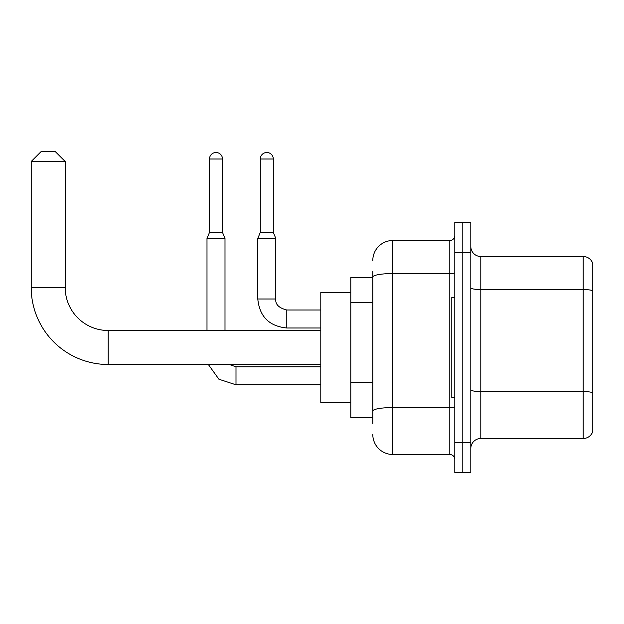 <?xml version="1.0" encoding="UTF-8"?>
<svg xmlns="http://www.w3.org/2000/svg" width="624" height="624" viewBox="0 0 624 624"><rect width="100%" height="100%" fill="white"/><g stroke="black" fill="none" stroke-linecap="round" stroke-linejoin="round"><path stroke-width="0.94" d="M372.801 277.501L350.797 277.501L350.797 417.503L372.801 417.503M372.801 423.501L372.801 271.502M454.802 442.502L454.802 472.501L462.797 472.501L462.797 442.502L462.797 472.501L470.8 472.501L470.8 442.502L462.797 442.502L462.797 252.502L462.797 442.502L454.802 442.502L454.802 252.502L462.797 252.502L462.797 222.503L462.797 252.502L470.8 252.502L470.8 442.502M470.8 252.502L470.8 222.503L454.802 222.503L454.802 252.502M372.801 260.497A19.999 19.999 0 0 1 392.8 240.497L392.8 454.498L449.803 454.498L449.803 240.497A5 5 0 0 0 454.802 235.498M392.8 240.497L449.803 240.497M372.801 296.291L372.801 277.025A19.999 3.471 180 0 1 392.8 273.554L449.803 273.554A5 0.866 0 0 0 454.802 272.688M454.802 459.498A5 5 0 0 0 449.803 454.498M392.8 454.498A19.999 19.999 0 0 1 372.801 434.499M470.8 448.5A10 10 0 0 1 480.8 438.5L583.198 438.5L583.198 256.503L480.8 256.503A10 10 0 0 1 470.8 246.503A10 10 0 0 0 480.8 256.503L480.8 438.5M592.8 263.702A10 10 0 0 0 583.198 256.503A10 10 0 0 1 592.8 263.702L592.8 431.301A10 10 0 0 1 583.198 438.5M320.798 364.502L108.202 364.502A77.002 77.002 0 0 1 31.2 287.5L31.2 161.499L41.2 151.499L55.201 151.499L65.2 161.499L31.2 161.499M108.202 364.502L108.202 330.502A43.001 43.001 0 0 1 65.2 287.5L65.2 161.499M350.797 292.5L320.798 292.5L320.798 402.503L350.797 402.503M454.802 297.5L451.799 297.5L451.799 397.504L454.802 397.504M222.503 232.401L209.5 232.401L209.5 159.003A6.497 6.497 0 0 1 215.998 152.498A6.497 6.497 0 0 1 222.503 159.003L222.503 232.401L224.999 238.399L224.999 330.502M206.996 330.502L206.996 238.399L224.999 238.399M273.296 232.401L260.302 232.401L260.302 159.003A6.497 6.497 0 0 1 266.799 152.498A6.497 6.497 0 0 1 273.296 159.003L273.296 232.401L275.8 238.399L257.798 238.399L257.798 298.997L275.785 298.997M372.801 302.289L350.797 302.289M372.801 382.294L350.797 382.294M454.802 406.684A5 0.866 0 0 1 449.803 407.558L392.8 407.558A19.999 3.471 180 0 0 372.801 411.029M592.8 290.807A10 1.739 180 0 0 583.198 289.552L480.8 289.552A10 1.739 0 0 1 470.8 287.82M592.8 392.808A10 1.739 180 0 0 583.198 391.552L480.8 391.552A10 1.739 -0 0 1 470.8 389.821M31.2 287.5L65.2 287.5M235.997 366.818L235.997 384.797L218.907 379.228L208.338 364.502L218.907 379.228L235.997 384.797L218.907 379.228L208.338 364.502L218.907 379.228L235.997 384.797L218.907 379.228L208.338 364.502M209.5 159.003L222.503 159.003M257.798 298.997C259.537 316.594 269.209 326.258 286.798 327.998C269.209 326.258 259.537 316.594 257.798 298.997C259.537 316.594 269.209 326.258 286.798 327.998C269.209 326.258 259.537 316.594 257.798 298.997C259.537 316.594 269.209 326.258 286.798 327.998L286.798 310.003C278.858 307.999 275.192 304.333 275.8 298.997C275.192 304.333 278.858 307.999 286.798 310.003C278.858 307.999 275.192 304.333 275.8 298.997C275.192 304.333 278.858 307.999 286.798 310.003C278.858 307.999 275.192 304.333 275.8 298.997L275.8 238.399M260.302 159.003L273.296 159.003M320.798 330.502L108.202 330.502M229.265 364.502L235.997 366.803L229.265 364.502L235.997 366.803L229.265 364.502L235.997 366.803L320.798 366.803M320.798 384.797L235.997 384.797M209.5 232.401L206.996 238.399M320.798 327.998L286.798 327.998M320.798 310.003L286.798 310.003M260.302 232.401L257.798 238.399"/></g></svg>
